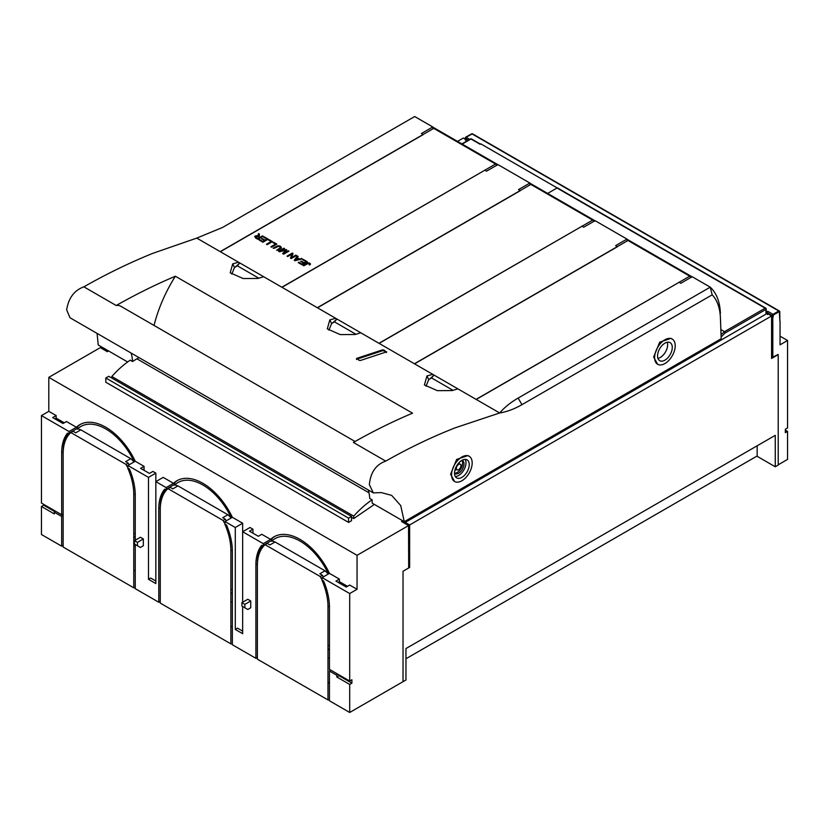 <?xml version="1.0" encoding="UTF-8"?>
<svg xmlns="http://www.w3.org/2000/svg" width="829" height="829" viewBox="0 0 829 829"><rect width="100%" height="100%" fill="white"/><g stroke="black" fill="none" stroke-linecap="round" stroke-linejoin="round"><path stroke-width="1.24" d="M408.687 566.87L409.64 567.419L409.64 524.954L771.581 315.984L771.581 358.46L778.203 354.636L778.203 465.069L775.26 466.768L775.26 435.339L405.961 648.547L405.961 679.977L403.029 681.676L403.029 571.243L403.029 681.676L349.693 712.474L329.455 700.785L329.455 671.055L336.812 675.303L337.548 674.029M775.26 466.768L757.167 456.313L757.167 445.784M405.961 658.744L757.167 455.981M405.236 523.679L405.236 522.405L767.177 313.435L771.581 315.984M105.822 350.812L105.967 349.455M101.407 348.263L101.552 346.905M457.525 141.386L463.349 138.028L467.711 140.547M409.64 567.419L403.029 571.243L408.687 567.979L408.542 525.586L357.05 555.316L48.807 377.361L48.807 411.339L56.165 415.588L56.165 418.127L64.258 422.8M409.64 524.954L405.236 522.405M105.822 349.537L101.407 346.988M154.028 325.434A104.039 60.061 120 0 1 175.365 276.233L412.531 413.174A672.982 388.552 120 0 0 353.382 442.437L385.723 461.111C409.018 447.919 432.23 436.8 455.359 427.754L499.669 412.977L476.219 399.443L689.707 276.192L691.562 277.259L692.319 276.813L710.235 287.166L518.135 398.065C510.581 402.459 504.426 407.422 499.669 412.977C506.923 411.795 514.353 409.029 521.949 404.666L712.184 294.834C717.189 300.191 719.924 307.756 720.401 317.507L721.189 338.709L404.272 521.679L372.2 503.162A56.227 32.466 120 0 0 372.086 499.825A74.911 43.243 120 0 0 353.724 516.135L353.724 518.581L374.366 504.415M372.086 499.825L369.734 498.467A56.227 32.466 120 0 0 368.294 489.98M139.003 357.6L136.92 358.812A74.911 43.243 120 0 0 132.557 361.527L130.205 360.169A74.911 43.243 120 0 0 111.842 376.49L353.724 516.135M426.023 386.21L428.707 379.609L426.925 375.983L424.407 384.936L437.329 390.656L452.188 390.573L457.898 388.863L476.219 399.443M426.925 375.983L432.748 374.345L433.557 375.61L429.163 379.413L431.505 377.9L453.017 390.324M328.916 330.149L331.61 323.538L329.818 319.921L327.3 328.875L340.222 334.595L355.081 334.501L360.791 332.802L432.748 374.345M329.818 319.921L335.641 318.284L336.45 319.538L332.056 323.351L334.398 321.839L355.91 334.253M231.809 274.088L234.503 267.477L232.721 263.86L230.193 272.814L243.115 278.523L257.974 278.44L263.684 276.731L335.641 318.284M232.721 263.86L238.545 262.223L239.343 263.477L234.949 267.29L237.291 265.777L258.803 278.192M355.05 441.494L120.765 306.233A17.689 10.207 120 0 0 116.205 305.507L83.864 286.834C107.138 273.632 130.215 262.43 153.096 253.239L196.774 238.099L238.545 262.223M382.573 350.719L384.045 350.926L384.045 350.045L386.252 351.962L360.501 360.46L359.03 360.304L356.822 358.335L356.833 359.195L382.573 350.719L382.573 349.838L356.822 358.335L356.822 359.019M384.045 350.045L382.573 349.838M111.842 376.49L111.842 378.076M351.527 517.317L353.724 518.581M721.189 338.709L720.401 317.507M431.505 377.9L433.557 375.61M627.201 239.363A63.346 36.58 120 0 0 626.817 239.001L595.212 220.752L594.455 221.198L592.6 220.12L379.112 343.382M414.427 363.765L627.916 240.514L626.071 239.446L626.817 239.001M334.398 321.839L336.45 319.538M282.005 287.311L495.493 164.059L497.338 165.126L498.115 164.691L529.71 182.94L528.954 183.375L530.809 184.442L317.32 307.704M237.291 265.777L239.343 263.477M196.774 238.099L222.597 227.436L414.697 116.526L432.603 126.878L431.847 127.314L433.702 128.381L220.213 251.643M385.982 352.045L384.045 350.926M712.184 294.834L710.235 287.155C716.505 293.051 719.893 301.787 720.401 313.372M675.22 345.714A14.57 8.414 -60 0 1 668.858 360.377A14.57 8.414 -60 0 1 657.635 364.273A14.57 8.414 -60 0 1 654.62 357.61A14.57 8.414 -60 0 1 660.972 342.947A14.57 8.414 -60 0 1 672.195 339.051A14.57 8.414 -60 0 1 675.22 345.714M657.635 364.273L653.646 357.05L659.666 342.201L670.972 338.336L672.195 339.051M472.178 462.945A14.57 8.414 -60 0 1 465.815 477.597A14.57 8.414 -60 0 1 454.593 481.504A14.57 8.414 -60 0 1 451.577 474.83A14.57 8.414 -60 0 1 457.94 460.178A14.57 8.414 -60 0 1 469.162 456.271A14.57 8.414 -60 0 1 472.178 462.945M454.593 481.504L450.603 474.271L456.634 459.421L467.929 455.567L469.162 456.271M657.563 355.91A10.404 6.01 -60 0 1 662.102 345.434A10.404 6.01 -60 0 1 670.122 342.657A10.404 6.01 -60 0 1 672.278 347.413A10.404 6.01 -60 0 1 667.728 357.879A10.404 6.01 -60 0 1 659.718 360.667A10.404 6.01 -60 0 1 657.563 355.91M454.52 473.131A10.404 6.01 -60 0 1 459.059 462.665A10.404 6.01 -60 0 1 467.079 459.877A10.404 6.01 -60 0 1 469.235 464.634A10.404 6.01 -60 0 1 464.696 475.11A10.404 6.01 -60 0 1 456.675 477.898A10.404 6.01 -60 0 1 454.52 473.131A7.596 4.383 120 0 0 461.225 468.074M657.946 358.387A10.404 6.01 120 0 0 667.635 344.74A10.404 6.01 120 0 0 667.252 342.253M455.318 476.509A10.404 6.01 120 0 0 465.991 462.769A10.404 6.01 120 0 0 465.204 459.39M454.52 473.38A7.596 4.383 120 0 0 454.644 473.463A7.596 4.383 120 0 0 454.841 473.597A7.596 4.383 120 0 0 462.644 468.841A7.596 4.383 120 0 0 463.743 466.002A7.596 4.383 120 0 0 462.437 460.437A7.596 4.383 120 0 0 462.085 460.271M460.209 468.022L461.318 468.084A7.596 4.383 120 0 0 462.416 465.235L462.344 465.193A7.596 4.383 120 0 0 461.867 460.396M460.706 468.064A6.508 3.762 120 0 0 461.815 465.214L462.416 465.235M454.706 471.1L456.157 469.307M458.447 463.349A3.223 1.865 120 0 1 458.489 463.359L458.489 463.297A3.223 1.865 120 0 1 458.851 463.421L460.25 464.23A3.223 1.865 120 0 0 459.743 464.074A3.223 1.865 120 0 0 457.535 465.349A3.223 1.865 120 0 0 456.364 468.385A3.223 1.865 120 0 0 457.028 469.805A3.223 1.865 120 0 0 457.463 469.95A3.223 1.865 120 0 0 459.815 468.592A3.223 1.865 120 0 0 460.914 465.753A3.223 1.865 120 0 0 460.25 464.23M461.815 465.214L460.862 465.131M462.344 465.193L460.841 465.059M455.37 468.686A3.223 1.865 120 0 0 455.774 469.09L457.028 469.805M132.557 361.527A56.227 32.466 120 0 0 131.117 353.05M175.365 276.233A672.982 388.552 120 0 0 116.205 305.507M97.076 333.393L98.247 344.988L127.645 361.972M385.723 461.111C376.034 464.509 370.573 472.343 369.351 484.613L373.319 492.882L381.33 492.592L391.651 495.379L400.718 505.555L404.272 521.679M83.864 286.834C74.289 290.305 68.558 297.984 66.662 309.859L70.019 317.776L373.319 492.882M484.758 170.256L281.86 287.228L220.359 251.726L423.256 134.578L421.412 133.521L432.044 127.386A2.083 1.202 -60 0 1 433.09 127.283A2.083 1.202 -60 0 1 433.225 127.376L497.98 164.764M497.897 164.816A2.083 1.202 -60 0 0 497.224 165.012L486.592 171.147L484.758 170.09M262.959 242.234L259.125 240.027L259.757 239.664L262.886 241.467L264.503 240.534L261.57 238.845L262.192 238.483L265.125 240.172L266.928 239.135L263.674 237.26L264.296 236.897L268.254 239.177L262.959 242.234M272.451 241.602L267.156 244.659L266.451 244.254L271.124 241.56L268.513 240.047L269.145 239.695L272.451 241.602M273.819 247.798L274.523 248.213L273.114 248.213L274.368 248.296M280.047 248.192L280.471 247.052L278.554 246.265L274.617 248.151L273.912 247.747L277.632 245.809L280.575 246.296L281.466 247.964L278.078 250.151L277.383 249.747L280.648 247.425M277.28 249.809L277.984 250.213L276.585 250.213L277.839 250.296M255.581 237.975L254.69 236.431L255.974 235.757L258.078 236.089L258.555 233.581L259.436 234.089L259.197 236.669L260.171 237.229L262.524 235.871L263.228 236.275L257.933 239.332L255.581 237.975M283.901 248.213L284.575 248.607L280.15 251.166L286.751 249.861L283.777 253.342L288.285 250.741L288.958 251.135L283.663 254.192L282.606 253.581L285.632 250.099L279.549 251.819L278.606 251.27L283.901 248.213L284.43 248.69M290.492 258.14L291.87 254.13L287.715 256.534L287.041 256.14L292.336 253.083L293.051 253.498L291.673 257.508L295.839 255.104L296.513 255.498L291.217 258.555L290.492 258.14M276.855 244.14L271.549 247.197L270.855 246.793L275.529 244.099L272.917 242.596L273.539 242.234L276.855 244.14M297.362 255.985L298.16 256.451L297.176 257.726L299.393 259.011L302.316 258.845L294.989 260.731L294.233 260.296L297.362 255.985L298.067 256.565M302.036 264.803L298.202 262.586L298.834 262.223L301.963 264.036L303.58 263.094L300.647 261.404L301.269 261.052L304.202 262.741L306.005 261.695L302.751 259.819L303.383 259.456L307.331 261.746L302.036 264.803M303.093 265.404L307.797 262.876L309.549 263.052L310.543 264.057L309.704 264.948L308.989 264.638L309.445 263.715L308.274 263.373L303.787 265.808L303.093 265.404M264.296 236.897L268.109 239.26M266.928 239.135L265.125 240.172M262.192 238.483L265.125 240.348M264.503 240.534L262.886 241.467M259.757 239.664L262.886 241.643M269.145 239.695L272.306 241.685M271.124 241.56L266.596 244.337M273.269 248.296L273.819 247.975M277.528 249.83L279.642 248.441M279.041 245.747L279.56 246.026M274.067 247.83L276.181 246.607M276.731 250.296L277.28 249.975M262.524 235.871L263.083 236.358M260.171 237.229L262.524 236.047M259.363 236.928L260.171 237.405M258.555 233.581L259.384 234.234M258.037 234.949L258.555 233.747M258.078 236.089L257.508 235.871M256.969 235.757L257.508 236.047M256.451 235.716L256.969 235.923M278.751 251.363L283.901 248.389M282.71 253.643L285.497 250.42M288.285 250.741L288.813 251.218M283.777 253.342L288.285 250.918M286.119 249.498L286.658 249.975M280.15 251.166L286.119 249.664M295.839 255.104L296.367 255.581M291.673 257.508L295.839 255.28M292.336 253.083L293.01 253.643M287.186 256.223L292.336 253.249M291.87 254.13L290.544 258.161M273.539 242.234L276.699 244.223M275.529 244.099L271 246.876M294.316 260.347L297.362 256.151M301.58 258.42L302.119 258.897M299.393 259.011L301.58 258.586M297.176 257.726L299.393 259.176M303.383 259.456L307.186 261.829M306.005 261.695L304.202 262.741M301.269 261.052L304.202 262.907M303.58 263.094L301.963 264.036M298.834 262.223L301.963 264.202M303.238 265.487L306.606 263.549M255.519 236.99L257.819 238.762L259.57 237.581L256.482 236.275L255.539 236.793L256.14 237.799M295.331 260.078L298.616 259.394L296.823 258.182L295.331 260.078L298.616 259.218M257.819 238.762L259.57 237.581M257.819 238.597L256.14 237.622M348.584 518.156L105.822 377.993L108.765 376.293L351.527 516.457L348.584 518.156L348.584 522.405L351.527 520.705L351.527 516.457M348.584 522.405L105.822 382.242L105.822 377.993M48.807 377.361L100.299 347.631L107.293 351.662L108.547 350.936M408.542 525.586L401.557 521.555L402.801 520.83M508.218 461.67L508.809 462.002L472.178 483.328L471.442 482.903M516.312 456.997L516.312 458.271M508.809 462.002L508.819 462.603M470.333 484.81L403.764 522.83M469.97 483.753L469.97 484.602M56.165 415.588L52.704 417.578L63.004 423.526L66.465 421.526L76.392 427.267A52.02 30.031 60 0 1 79.812 424.686A52.02 30.031 60 0 1 135.241 461.245L144.07 466.333L140.619 468.333L149.448 473.432L152.899 471.432L155.842 473.131L155.842 481.628L163.199 477.38L173.499 483.328A52.02 30.031 60 0 1 176.919 480.747A52.02 30.031 60 0 1 232.348 517.306L242.648 523.254L242.648 531.741L250.006 527.503L252.949 529.203L249.498 531.192L258.316 536.29L261.777 534.29L270.606 539.389A52.02 30.031 60 0 1 274.026 536.819A52.02 30.031 60 0 1 329.455 573.367L339.393 579.098L339.393 581.647L347.486 586.321M339.393 579.098L335.932 581.098L346.232 587.046L349.693 585.046L357.05 589.295L349.693 593.543L322.098 577.616L322.098 579.316L321.124 578.373A49.937 28.828 -120 0 0 320.243 576.538L265.114 544.715A49.937 28.828 -120 0 0 264.233 545.534L263.249 545.337L271.218 540.736L272.078 538.539L263.249 543.637L263.249 545.337M357.05 555.316L357.05 589.295M144.07 466.333L144.07 470.333M252.949 529.203L252.949 533.192M43.657 504.353L43.657 505.203L41.45 506.478L41.45 534.508L61.678 546.187L63.149 545.337M48.807 411.339L41.45 415.588L41.45 503.079L61.678 514.757L61.678 452.748A52.02 30.031 -120 0 1 67.501 433.173L69.263 434.189A49.937 28.828 -120 0 0 67.19 436.987A49.937 28.828 -120 0 0 63.149 453.598L63.149 547.036L133.77 587.813L135.241 587.813M329.455 573.367L322.098 577.616M263.249 543.637L242.648 531.741L242.648 602.248M242.648 606.496L242.648 633.677L235.291 629.439L235.291 527.503L224.991 521.555L224.991 523.254L224.017 522.311A49.937 28.828 -120 0 0 223.136 520.477L168.007 488.654A49.937 28.828 -120 0 0 167.126 489.462L166.142 489.276L174.111 484.675L174.971 482.478L166.142 487.576L166.142 489.276M166.142 487.576L155.842 481.628L155.842 583.564L148.484 579.316L148.484 477.38L127.894 465.494L127.894 467.183L126.91 466.25A49.937 28.828 -120 0 0 126.029 464.416L70.9 432.583A49.937 28.828 -120 0 0 70.019 433.401L69.035 433.215L77.004 428.614L77.864 426.417L69.035 431.515L69.035 433.215M69.035 431.515L41.45 415.588M131.065 473.141L129.728 473.09A49.937 28.828 -120 0 1 133.77 494.374L133.77 587.813M130.816 472.468L129.728 473.09A49.937 28.828 -120 0 0 127.656 467.908L129.417 468.924A52.02 30.031 -120 0 1 135.241 495.224L135.241 540.239M165.51 489.752A52.02 30.031 -120 0 0 164.857 490.82L164.121 491.245L164.297 493.048A49.937 28.828 -120 0 1 166.37 490.26L164.608 489.234A52.02 30.031 -120 0 0 158.785 508.809L158.785 602.248L135.241 588.663L135.241 544.487M164.297 493.048A49.937 28.828 -120 0 0 160.256 509.659L160.256 547.036M228.172 529.203L226.835 529.161A49.937 28.828 -120 0 1 230.876 550.435L230.876 643.874L160.256 603.097L160.256 509.659M227.923 528.529L226.835 529.161A49.937 28.828 -120 0 0 224.763 523.969L226.524 524.985A52.02 30.031 -120 0 1 232.348 551.285L232.348 644.724L255.892 658.319L255.892 564.87A52.02 30.031 -120 0 1 261.715 545.306L263.477 546.321A49.937 28.828 -120 0 0 261.404 549.119A49.937 28.828 -120 0 0 257.363 565.72L257.363 564.021L255.892 564.87M325.279 585.264L323.942 585.222A49.937 28.828 -120 0 1 327.983 606.496L327.983 699.935L257.363 659.169L257.363 565.72M325.03 584.59L323.942 585.222A49.937 28.828 -120 0 0 321.87 580.031L323.631 581.046A52.02 30.031 -120 0 1 329.455 607.346L329.455 669.355L349.693 681.034L349.693 681.884L339.02 675.728L336.812 677.003L349.693 684.433L349.693 712.474M349.693 593.543L349.693 681.034L351.9 679.759L351.9 683.158L349.693 681.884M250.741 600.973L247.798 599.274L241.913 602.673L244.856 604.372L250.741 600.973L250.741 607.771L247.798 609.47L244.856 607.771L244.856 604.372M143.334 538.964L140.391 537.265L134.505 540.663L134.505 544.062L140.391 547.461L143.334 545.762L143.334 538.964L137.448 542.363L134.505 540.663M351.9 683.158L349.693 684.433M336.812 677.003L336.812 675.303M327.983 699.935L329.455 699.935M257.363 657.47L255.892 658.319M230.876 643.874L232.348 643.874M158.785 602.248L160.256 601.398M274.772 536.404A52.02 30.031 -120 0 0 272.078 538.539M235.291 527.503L242.648 523.254M242.648 631.138L237.498 628.164L235.291 629.439M232.348 517.306L224.991 521.555M177.665 480.343A52.02 30.031 -120 0 0 174.971 482.478M148.484 477.38L155.842 473.131M155.842 581.015L150.691 578.041L148.484 579.316M135.241 461.245L127.894 465.494M144.07 468.882L142.826 469.608M80.558 424.282A52.02 30.031 -120 0 0 77.864 426.417M56.165 418.127L54.911 418.852M338.139 582.372L339.393 581.647M41.45 506.478L54.32 513.907L54.32 512.208L61.678 516.457L63.149 513.907L61.678 514.757M43.657 505.203L54.693 511.576M45.864 505.628L45.864 506.478M61.678 516.457L61.678 546.187M271.218 540.736L275.062 541.969L269.912 544.933L267.321 543.441L265.114 544.715M224.991 521.742L224.017 522.311M231.25 517.949L227.892 514.736L222.742 517.711L225.343 519.203L223.136 520.477M226.151 520.881A49.937 28.828 -120 0 0 225.343 519.203M168.007 488.654L170.214 487.379L172.805 488.872L177.955 485.898L227.892 514.736M174.111 484.675L177.955 485.898M127.894 465.68L126.91 466.25M134.143 461.877L130.785 458.665L125.635 461.639L128.236 463.142L126.029 464.416M129.044 464.82A49.937 28.828 -120 0 0 128.236 463.142M70.9 432.583L73.107 431.308L75.698 432.811L80.848 429.836L130.785 458.665M77.004 428.614L80.848 429.836M68.403 433.691A52.02 30.031 -120 0 0 67.75 434.759L67.014 435.184A52.02 30.031 -120 0 0 63.149 451.898L61.678 452.748M67.014 435.184L67.19 436.987M135.241 570.818L133.77 570.818L135.241 569.969M135.241 537.441L133.77 537.441L135.241 536.591M135.241 545.938L133.77 545.938M133.77 533.451L135.241 533.451M164.121 491.245A52.02 30.031 -120 0 0 160.256 507.959L158.785 508.809M232.348 626.89L230.876 626.89L232.348 626.04M232.348 593.502L230.876 593.502L232.348 592.652M232.348 601.999L230.876 601.999M230.876 589.512L232.348 589.512M262.617 545.824A52.02 30.031 -120 0 0 261.964 546.891L261.228 547.316A52.02 30.031 -120 0 0 257.363 564.021M261.228 547.316L261.404 549.119M329.455 682.101L327.983 682.951L329.455 682.951M330.191 669.78L329.455 671.055M329.455 648.713L327.983 649.563L329.455 649.563M327.983 658.06L329.455 658.06M327.983 645.573L329.455 645.573M322.098 577.813L321.124 578.373M328.357 574.01L324.999 570.798L319.849 573.772L322.45 575.264L320.243 576.538M323.258 576.953A49.937 28.828 -120 0 0 322.45 575.264M275.062 541.969L324.999 570.798M241.913 602.673L241.913 606.072L244.856 607.771M137.448 542.363L137.448 545.762M339.02 675.728L339.02 674.879M262.669 547.295L261.964 546.891M68.455 435.163L67.75 434.759M165.562 491.234L164.857 490.82M271.591 541.285A49.937 28.828 60 0 1 328.408 573.979M174.484 485.214A49.937 28.828 60 0 1 231.301 517.907M77.377 429.153A49.937 28.828 60 0 1 134.194 461.846M55.056 510.933L54.32 512.208M771.581 356.449L772.815 357.154L772.815 325.051L771.581 324.336M777.985 354.511L772.815 357.154M637.428 387.07L637.377 388.376M654.154 378.687L654.164 377.413M561.554 430.873L562.663 431.515M717.987 341.838L716.784 341.258M772.815 325.051L772.752 317.6L771.581 316.927M547.648 193.416L557.026 188.007L765.177 308.181A1.036 0.601 -60 0 1 765.913 308.595A1.036 0.601 179.1 0 1 765.913 309.445L725.23 332.926L724.494 331.662L721.189 334.481M717.79 340.678L717.52 341.683M468.375 140.163L465.494 138.495A1.036 0.601 -60 0 1 466.23 137.22L465.183 138.07L465.173 139.769M779.84 320.916L779.343 311.631L773.509 314.875L772.97 317.476L772.234 317.3L772.245 315.6L767.457 312.834L767.457 314.543M557.026 188.007A1.036 0.601 -60 0 1 557.544 187.955L765.695 308.129A1.036 1.036 0 0 1 766.214 309.01L765.986 314.118M765.986 312.823L767.457 312.834A1.036 0.601 -60 0 1 768.203 311.559L772.991 314.326A1.036 0.601 -60 0 0 772.245 315.6A1.036 0.591 -179.6 0 0 772.98 315.776M462.188 144.08L470.986 139.003A1.036 0.601 -120 0 0 470.468 138.951A1.036 1.036 0 0 1 471.504 138.951A1.036 0.601 120 0 0 470.986 139.003L480.146 144.298L480.861 143.883L557.171 187.934M465.473 140.205L465.494 138.495A1.036 0.591 -179.6 0 1 465.183 138.07L471.546 133.925A1.036 0.601 -119.1 0 1 471.597 133.894L465.722 137.168A1.036 1.036 0 0 0 465.701 137.179M472.82 134.184A1.036 0.601 120 0 0 472.623 133.894L779.281 310.937A1.036 0.601 120 0 1 779.478 311.227L779.654 311.528A1.036 0.601 -0.2 0 1 779.799 311.839A1.036 1.036 0 0 0 779.281 310.937A1.036 0.601 120 0 0 778.763 310.989L772.991 314.326L773.509 314.875M780.048 321.041L780.048 344.823L787.55 340.491L787.55 427.992L785.343 429.256L785.343 432.655L787.55 431.381L785.343 430.106M780.048 336.159L787.55 340.491M787.55 431.381L787.55 459.421L778.203 464.81M339.538 583.181A1.036 0.601 180 0 1 340.128 583.347L341.227 583.989A8.839 5.109 0 0 0 345.88 585.398M581.865 226.327L378.967 343.289L317.466 307.787L520.363 190.649L518.519 189.582L529.151 183.447A2.083 1.202 -60 0 1 530.197 183.344A2.083 1.202 -60 0 1 530.322 183.447L595.087 220.835M581.865 226.151L583.699 227.219L594.331 221.074A2.083 1.202 -60 0 1 595.004 220.877M678.972 282.388L476.074 399.36L414.573 363.848L617.47 246.71L615.626 245.653L626.258 239.508A2.083 1.202 -60 0 1 627.304 239.405A2.083 1.202 -60 0 1 627.429 239.508L692.194 276.896L627.304 239.405M678.972 282.212L680.806 283.28L691.438 277.145A2.083 1.202 -60 0 1 692.111 276.938M136.92 358.812L368.988 492.789M518.135 398.065L521.949 404.666M497.224 165.012L432.044 127.386M133.77 494.374L135.241 494.374M230.876 550.435L232.348 550.435M327.983 606.496L329.455 606.496M721.012 329.652L724.494 331.662L765.177 308.181A1.036 0.601 -120 0 1 765.913 309.445L765.955 312.834M725.23 332.926L721.189 336.875M719.738 339.548L719.157 341.154M469.846 139.313L465.711 137.168M766.1 311.258L768.203 311.559M779.343 311.631A1.036 0.611 -120 0 0 778.763 310.989L472.115 133.946A1.036 0.601 -119.1 0 0 471.597 133.894A1.036 1.036 0 0 1 472.623 133.894A1.036 0.601 120 0 0 472.115 133.946L466.23 137.22M779.799 311.901A1.036 0.601 -0.2 0 0 779.799 311.839L779.84 321.103M594.331 221.074L529.151 183.447M691.438 277.145L626.258 239.508M386.542 352.563L386.552 351.683M356.532 359.517L356.522 358.646M498.001 164.753L433.09 127.283M470.468 138.951L461.888 143.904M471.504 138.951L480.457 144.122M595.108 220.825L530.197 183.344"/></g></svg>
